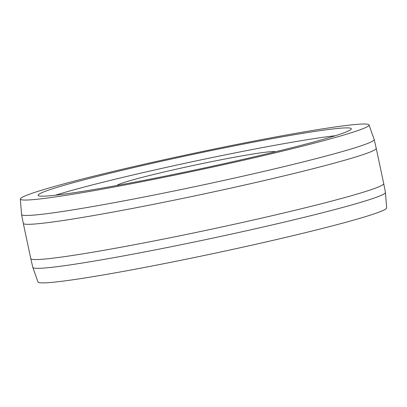 <?xml version="1.0" encoding="UTF-8"?>
<svg xmlns="http://www.w3.org/2000/svg" width="407" height="407" viewBox="0 0 407 407"><rect width="100%" height="100%" fill="white"/><g stroke="black" fill="none" stroke-linecap="round" stroke-linejoin="round"><path stroke-width="0.61" d="M335.383 135.714A160.114 7.83 -12 0 0 194.531 161.243A160.114 7.83 -12 0 0 55.469 195.212M138.741 181.369A160.114 7.83 168 0 1 38.08 195.319A160.114 7.83 168 0 1 193.066 154.37A160.114 7.83 168 0 1 351.312 128.739A160.114 7.83 168 0 1 138.741 181.369M275.32 151.796A81.186 3.968 -12 0 0 224.527 159.096A81.186 3.968 -12 0 0 116.88 185.475M20.35 199.028L21.561 214.428A180.25 8.817 -12 0 0 21.566 214.479L23.285 223.326A180.408 8.822 -12 0 0 23.285 223.331L30.779 258.582A180.408 8.822 -12 0 0 30.779 258.593L32.809 267.368A180.25 8.817 -12 0 0 32.825 267.419L37.983 281.98A178.23 8.715 -12 0 0 214.118 253.393A178.23 8.715 -12 0 0 386.65 207.865L385.439 192.465A180.25 8.817 -12 0 0 385.434 192.419L383.715 183.572A180.408 8.822 -12 0 0 383.715 183.567L376.221 148.316A180.408 8.822 -12 0 0 376.221 148.306L374.191 139.525A180.25 8.817 -12 0 0 374.175 139.479L369.017 124.918A178.23 8.715 -12 0 0 256.98 140.501A178.23 8.715 -12 0 0 20.35 199.028A178.23 8.715 -12 0 0 196.51 170.553A178.23 8.715 -12 0 0 369.017 124.918M32.825 267.419A180.25 8.817 -12 0 0 210.953 238.507A180.25 8.817 -12 0 0 385.439 192.465M30.779 258.593A180.408 8.822 -12 0 0 209.081 229.706A180.408 8.822 -12 0 0 383.715 183.572M23.285 223.331A180.408 8.822 -12 0 0 201.587 194.454A180.408 8.822 -12 0 0 376.221 148.316M21.566 214.479A180.25 8.817 -12 0 0 199.715 185.633A180.25 8.817 -12 0 0 374.191 139.525"/></g></svg>
